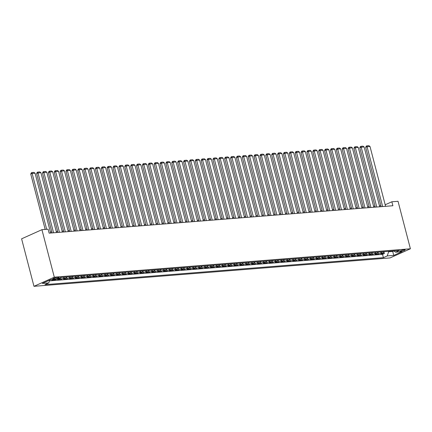 <?xml version="1.0" encoding="UTF-8"?>
<svg xmlns="http://www.w3.org/2000/svg" width="432" height="432" viewBox="0 0 432 432"><rect width="100%" height="100%" fill="white"/><g stroke="black" fill="none" stroke-linecap="round" stroke-linejoin="round"><path stroke-width="0.65" d="M404.325 249.777A2.657 0.459 165.4 0 0 401.49 250.409A2.657 0.459 165.4 0 0 399.994 251.235A2.657 0.459 165.4 0 0 400.81 251.359A2.657 0.459 165.4 0 0 403.645 250.727A2.657 0.459 165.4 0 0 405.14 249.896A2.657 0.459 165.4 0 0 404.325 249.777M33.971 286.313L390.069 257.92L410.4 248.783L54.302 277.177L33.971 286.313L21.6 238.82L41.931 229.684L54.302 277.177M52.958 279.499L51.781 280.028L55.307 279.747L55.193 279.32M60.766 277.533A3.321 2.338 -94.6 0 1 59.665 278.656L57.656 279.558L61.182 279.277L60.739 277.582M66.685 276.982A3.321 2.338 -94.6 0 1 65.54 278.192L63.531 279.088L67.057 278.807L66.614 277.112M72.56 276.512A3.321 2.338 -94.6 0 1 71.415 277.722L69.406 278.624L72.932 278.343L72.495 276.647M78.435 276.048A3.321 2.338 -94.6 0 1 77.29 277.252L75.287 278.154L78.813 277.873L78.37 276.178M84.31 275.578A3.321 2.338 -94.6 0 1 83.165 276.782L81.162 277.684L84.688 277.403L84.245 275.708M90.185 275.108A3.321 2.338 -94.6 0 1 89.041 276.318L87.037 277.214L90.563 276.934L90.121 275.238M96.066 274.639A3.321 2.338 -94.6 0 1 94.921 275.848L92.912 276.75L96.439 276.469L95.996 274.774M101.941 274.174A3.321 2.338 -94.6 0 1 100.796 275.378L98.788 276.28L102.314 275.999L101.871 274.304M107.816 273.704A3.321 2.338 -94.6 0 1 106.672 274.909L104.668 275.81L108.189 275.53L107.752 273.834M113.692 273.235A3.321 2.338 -94.6 0 1 112.547 274.439L110.543 275.341L114.07 275.06L113.627 273.364M119.567 272.765A3.321 2.338 -94.6 0 1 118.422 273.974L116.419 274.876L119.945 274.595L119.502 272.9M125.442 272.295A3.321 2.338 -94.6 0 1 124.297 273.505L122.294 274.406L125.82 274.126L125.377 272.43M131.323 271.831A3.321 2.338 -94.6 0 1 130.178 273.035L128.169 273.937L131.695 273.656L131.252 271.96M137.198 271.361A3.321 2.338 -94.6 0 1 136.053 272.565L134.044 273.467L137.57 273.186L137.133 271.49M143.073 270.891A3.321 2.338 -94.6 0 1 141.928 272.101L139.925 273.002L143.451 272.716L143.008 271.026M148.948 270.421A3.321 2.338 -94.6 0 1 147.803 271.631L145.8 272.533L149.326 272.252L148.883 270.556M154.823 269.957A3.321 2.338 -94.6 0 1 153.679 271.161L151.675 272.063L155.201 271.782L154.759 270.086M160.704 269.487A3.321 2.338 -94.6 0 1 159.559 270.691L157.55 271.593L161.077 271.312L160.634 269.617M166.579 269.017A3.321 2.338 -94.6 0 1 165.434 270.227L163.426 271.123L166.952 270.842L166.509 269.147M172.454 268.547A3.321 2.338 -94.6 0 1 171.31 269.757L169.306 270.659L172.827 270.378L172.39 268.682M178.33 268.083A3.321 2.338 -94.6 0 1 177.185 269.287L175.181 270.189L178.708 269.908L178.265 268.213M184.205 267.613A3.321 2.338 -94.6 0 1 183.06 268.817L181.057 269.719L184.583 269.438L184.14 267.743M190.08 267.143A3.321 2.338 -94.6 0 1 188.935 268.348L186.932 269.249L190.458 268.969L190.015 267.273M195.961 266.674A3.321 2.338 -94.6 0 1 194.816 267.883L192.807 268.785L196.333 268.504L195.89 266.809M201.836 266.209A3.321 2.338 -94.6 0 1 200.691 267.413L198.682 268.315L202.208 268.034L201.771 266.339M207.711 265.739A3.321 2.338 -94.6 0 1 206.566 266.944L204.563 267.845L208.089 267.565L207.646 265.869M213.586 265.27A3.321 2.338 -94.6 0 1 212.441 266.474L210.438 267.376L213.964 267.095L213.521 265.399M219.461 264.8A3.321 2.338 -94.6 0 1 218.317 266.009L216.313 266.911L219.839 266.625L219.397 264.935M225.342 264.33A3.321 2.338 -94.6 0 1 224.197 265.54L222.188 266.441L225.715 266.161L225.272 264.465M231.217 263.866A3.321 2.338 -94.6 0 1 230.072 265.07L228.064 265.972L231.59 265.691L231.147 263.995M237.092 263.396A3.321 2.338 -94.6 0 1 235.948 264.6L233.939 265.502L237.465 265.221L237.028 263.525M242.968 262.926A3.321 2.338 -94.6 0 1 241.823 264.136L239.819 265.032L243.346 264.751L242.903 263.056M248.843 262.456A3.321 2.338 -94.6 0 1 247.698 263.666L245.695 264.568L249.221 264.287L248.778 262.591M254.718 261.992A3.321 2.338 -94.6 0 1 253.573 263.196L251.57 264.098L255.096 263.817L254.653 262.121M260.599 261.522A3.321 2.338 -94.6 0 1 259.454 262.726L257.445 263.628L260.971 263.347L260.528 261.652M266.474 261.052A3.321 2.338 -94.6 0 1 265.329 262.262L263.32 263.158L266.846 262.877L266.409 261.182M272.349 260.582A3.321 2.338 -94.6 0 1 271.204 261.792L269.201 262.694L272.722 262.413L272.284 260.717M278.224 260.118A3.321 2.338 -94.6 0 1 277.079 261.322L275.076 262.224L278.602 261.943L278.159 260.248M284.099 259.648A3.321 2.338 -94.6 0 1 282.955 260.852L280.951 261.754L284.477 261.473L284.035 259.778M289.98 259.178A3.321 2.338 -94.6 0 1 288.835 260.383L286.826 261.284L290.353 261.004L289.91 259.308M295.855 258.709A3.321 2.338 -94.6 0 1 294.71 259.918L292.702 260.82L296.228 260.539L295.785 258.844M301.73 258.244A3.321 2.338 -94.6 0 1 300.586 259.448L298.577 260.35L302.103 260.069L301.666 258.374M307.606 257.774A3.321 2.338 -94.6 0 1 306.461 258.979L304.457 259.88L307.984 259.6L307.541 257.904M313.481 257.305A3.321 2.338 -94.6 0 1 312.336 258.509L310.333 259.411L313.859 259.13L313.416 257.434M319.356 256.835A3.321 2.338 -94.6 0 1 318.211 258.044L316.208 258.946L319.734 258.66L319.291 256.97M325.237 256.365A3.321 2.338 -94.6 0 1 324.092 257.575L322.083 258.476L325.609 258.196L325.166 256.5M331.112 255.901A3.321 2.338 -94.6 0 1 329.967 257.105L327.958 258.007L331.484 257.726L331.047 256.03M336.987 255.431A3.321 2.338 -94.6 0 1 335.842 256.635L333.839 257.537L337.36 257.256L336.922 255.56M342.862 254.961A3.321 2.338 -94.6 0 1 341.717 256.171L339.714 257.067L343.24 256.786L342.797 255.091M348.737 254.491A3.321 2.338 -94.6 0 1 347.593 255.701L345.589 256.603L349.115 256.322L348.673 254.626M354.618 254.027A3.321 2.338 -94.6 0 1 353.473 255.231L351.464 256.133L354.991 255.852L354.548 254.156M360.493 253.557A3.321 2.338 -94.6 0 1 359.348 254.761L357.34 255.663L360.866 255.382L360.423 253.687M366.368 253.087A3.321 2.338 -94.6 0 1 365.224 254.297L363.215 255.193L366.741 254.912L366.304 253.217M372.244 252.617A3.321 2.338 -94.6 0 1 371.099 253.827L369.095 254.729L372.622 254.448L372.179 252.752M378.119 252.153A3.321 2.338 -94.6 0 1 376.974 253.357L374.971 254.259L378.497 253.978L378.054 252.283M41.931 229.684L48.103 229.192L49.135 233.15L392.888 205.74L391.856 201.782L385.187 204.779M53.525 279.029L54.815 278.926A2.576 0.443 165.4 0 0 57.564 278.311A2.576 0.443 165.4 0 0 59.011 277.511A2.576 0.443 165.4 0 0 58.223 277.393L56.932 277.495A2.576 0.443 165.4 0 0 54.184 278.105A2.576 0.443 165.4 0 0 52.736 278.91A2.576 0.443 165.4 0 0 53.525 279.029L53.368 278.424M393.822 250.9L395.599 252.18L399.443 250.452L60.977 277.436L57.127 279.164L50.663 279.682L42.314 283.435L48.778 282.922L44.928 284.65L383.395 257.661L387.245 255.933L388.616 251.78L392.731 251.451L393.871 250.938M395.599 252.18L402.062 251.662L393.709 255.415L387.245 255.933M49.448 280.892L382.531 254.335L384.372 253.508L383.929 251.813M383.994 251.683A3.321 2.338 -94.6 0 1 382.849 252.887L380.846 253.789L384.372 253.508M381.645 251.867A3.321 2.338 85.4 0 1 380.5 253.076L378.497 253.978M375.77 252.337A3.321 2.338 85.4 0 1 374.625 253.546L372.622 254.448M369.895 252.806A3.321 2.338 85.4 0 1 368.75 254.011L366.741 254.912M364.019 253.276A3.321 2.338 85.4 0 1 362.875 254.48L360.866 255.382M358.139 253.746A3.321 2.338 85.4 0 1 356.994 254.95L354.991 255.852M352.264 254.21A3.321 2.338 85.4 0 1 351.119 255.42L349.115 256.322M346.388 254.68A3.321 2.338 85.4 0 1 345.244 255.89L343.24 256.786M340.513 255.15A3.321 2.338 85.4 0 1 339.368 256.354L337.36 257.256M334.638 255.62A3.321 2.338 85.4 0 1 333.493 256.824L331.484 257.726M328.763 256.084A3.321 2.338 85.4 0 1 327.618 257.294L325.609 258.196M322.882 256.554A3.321 2.338 85.4 0 1 321.737 257.764L319.734 258.66M317.007 257.024A3.321 2.338 85.4 0 1 315.862 258.228L313.859 259.13M311.132 257.494A3.321 2.338 85.4 0 1 309.987 258.698L307.984 259.6M305.257 257.958A3.321 2.338 85.4 0 1 304.112 259.168L302.103 260.069M299.381 258.428A3.321 2.338 85.4 0 1 298.237 259.637L296.228 260.539M293.501 258.898A3.321 2.338 85.4 0 1 292.356 260.102L290.353 261.004M287.626 259.367A3.321 2.338 85.4 0 1 286.481 260.572L284.477 261.473M281.75 259.837A3.321 2.338 85.4 0 1 280.606 261.041L278.602 261.943M275.875 260.302A3.321 2.338 85.4 0 1 274.73 261.511L272.722 262.413M270 260.771A3.321 2.338 85.4 0 1 268.855 261.976L266.846 262.877M264.125 261.241A3.321 2.338 85.4 0 1 262.98 262.445L260.971 263.347M258.244 261.711A3.321 2.338 85.4 0 1 257.099 262.915L255.096 263.817M252.369 262.175A3.321 2.338 85.4 0 1 251.224 263.385L249.221 264.287M246.494 262.645A3.321 2.338 85.4 0 1 245.349 263.855L243.346 264.751M240.619 263.115A3.321 2.338 85.4 0 1 239.474 264.319L237.465 265.221M234.743 263.585A3.321 2.338 85.4 0 1 233.599 264.789L231.59 265.691M228.863 264.049A3.321 2.338 85.4 0 1 227.718 265.259L225.715 266.161M222.988 264.519A3.321 2.338 85.4 0 1 221.843 265.729L219.839 266.625M217.112 264.989A3.321 2.338 85.4 0 1 215.968 266.193L213.964 267.095M211.237 265.459A3.321 2.338 85.4 0 1 210.092 266.663L208.089 267.565M205.362 265.923A3.321 2.338 85.4 0 1 204.217 267.133L202.208 268.034M199.487 266.393A3.321 2.338 85.4 0 1 198.342 267.602L196.333 268.504M193.606 266.863A3.321 2.338 85.4 0 1 192.461 268.067L190.458 268.969M187.731 267.332A3.321 2.338 85.4 0 1 186.586 268.537L184.583 269.438M181.856 267.802A3.321 2.338 85.4 0 1 180.711 269.006L178.708 269.908M175.981 268.267A3.321 2.338 85.4 0 1 174.836 269.476L172.827 270.378M170.105 268.736A3.321 2.338 85.4 0 1 168.961 269.941L166.952 270.842M164.225 269.206A3.321 2.338 85.4 0 1 163.08 270.41L161.077 271.312M158.35 269.676A3.321 2.338 85.4 0 1 157.205 270.88L155.201 271.782M152.474 270.14A3.321 2.338 85.4 0 1 151.33 271.35L149.326 272.252M146.599 270.61A3.321 2.338 85.4 0 1 145.454 271.82L143.451 272.716M140.724 271.08A3.321 2.338 85.4 0 1 139.579 272.284L137.57 273.186M134.849 271.55A3.321 2.338 85.4 0 1 133.704 272.754L131.695 273.656M128.968 272.014A3.321 2.338 85.4 0 1 127.823 273.224L125.82 274.126M123.093 272.484A3.321 2.338 85.4 0 1 121.948 273.694L119.945 274.595M117.218 272.954A3.321 2.338 85.4 0 1 116.073 274.158L114.07 275.06M111.343 273.424A3.321 2.338 85.4 0 1 110.198 274.628L108.189 275.53M105.467 273.888A3.321 2.338 85.4 0 1 104.323 275.098L102.314 275.999M99.587 274.358A3.321 2.338 85.4 0 1 98.442 275.567L96.439 276.469M93.712 274.828A3.321 2.338 85.4 0 1 92.567 276.032L90.563 276.934M87.836 275.297A3.321 2.338 85.4 0 1 86.692 276.502L84.688 277.403M81.961 275.767A3.321 2.338 85.4 0 1 80.816 276.971L78.813 277.873M76.086 276.232A3.321 2.338 85.4 0 1 74.941 277.441L72.932 278.343M70.211 276.701A3.321 2.338 85.4 0 1 69.066 277.911L67.057 278.807M64.33 277.171A3.321 2.338 85.4 0 1 63.185 278.375L61.182 279.277M56.484 279.218L55.307 279.747M391.856 201.782L398.029 201.29L410.4 248.783M380.894 205.702L379.463 205.816M375.019 206.172L373.588 206.285M369.144 206.636L367.708 206.755M363.269 207.106L361.832 207.22M357.394 207.576L355.957 207.689M351.513 208.046L350.082 208.159M345.638 208.516L344.207 208.629M339.763 208.98L338.326 209.093M333.887 209.45L332.451 209.563M328.012 209.92L326.576 210.033M322.137 210.389L320.701 210.503M316.256 210.854L314.825 210.973M310.381 211.324L308.95 211.437M304.506 211.793L303.07 211.907M298.631 212.263L297.194 212.377M292.756 212.728L291.319 212.846M286.88 213.197L285.444 213.311M281 213.667L279.569 213.781M275.125 214.137L273.688 214.25M269.249 214.601L267.813 214.72M263.374 215.071L261.938 215.185M257.499 215.541L256.063 215.654M251.618 216.011L250.187 216.124M245.743 216.481L244.312 216.594M239.868 216.945L238.432 217.064M233.993 217.415L232.556 217.528M228.118 217.885L226.681 217.998M222.242 218.354L220.806 218.468M216.362 218.819L214.931 218.938M210.487 219.289L209.05 219.402M204.611 219.758L203.175 219.872M198.736 220.228L197.3 220.342M192.861 220.693L191.425 220.811M186.98 221.162L185.549 221.276M181.105 221.632L179.674 221.746M175.23 222.102L173.794 222.215M169.355 222.572L167.918 222.685M163.48 223.036L162.043 223.15M157.604 223.506L156.168 223.619M151.724 223.976L150.293 224.089M145.849 224.446L144.412 224.559M139.973 224.91L138.537 225.029M134.098 225.38L132.662 225.493M128.223 225.85L126.787 225.963M122.342 226.319L120.911 226.433M116.467 226.784L115.036 226.903M110.592 227.254L109.156 227.367M104.717 227.723L103.28 227.837M98.842 228.193L97.405 228.307M92.966 228.658L91.53 228.776M87.086 229.127L85.655 229.241M81.211 229.597L79.774 229.711M75.335 230.067L73.899 230.18M69.46 230.537L68.024 230.65M63.585 231.001L62.149 231.115M57.704 231.471L56.273 231.584M51.829 231.941L50.398 232.054M392.612 250.997L393.709 255.415M388.498 251.321L388.616 251.78M49.702 280.114L48.778 282.922M382.531 254.335L383.395 257.661M46.683 229.306L32.13 173.437L30.753 174.053L45.176 229.424M50.652 233.026L35.068 173.2L32.13 173.437L31.887 172.557L33.944 172.395L35.068 173.2M30.753 174.053L31.336 172.805L31.887 172.557M53.59 232.794L38.005 172.967L36.628 173.583L52.083 232.913M56.527 232.556L40.943 172.735L38.005 172.967L37.762 172.087L39.82 171.925L40.943 172.735M36.628 173.583L37.217 172.336L37.762 172.087M59.465 232.324L43.88 172.498L42.509 173.113L57.958 232.443M62.402 232.092L46.818 172.265L43.88 172.498L43.643 171.617L45.695 171.455L46.818 172.265M42.509 173.113L43.092 171.866L43.643 171.617M65.34 231.854L49.756 172.028L48.384 172.649L63.839 231.979M68.278 231.622L52.693 171.796L49.756 172.028L49.518 171.153L51.575 170.986L52.693 171.796M48.384 172.649L48.967 171.396L49.518 171.153M71.215 231.39L55.631 171.563L54.259 172.179L69.714 231.509M74.153 231.152L58.568 171.326L55.631 171.563L55.393 170.683L57.451 170.516L58.568 171.326M54.259 172.179L54.842 170.932L55.393 170.683M77.09 230.92L61.506 171.094L60.134 171.709L75.589 231.039M80.028 230.683L64.449 170.856L61.506 171.094L61.268 170.213L63.326 170.051L64.449 170.856M60.134 171.709L60.718 170.462L61.268 170.213M82.971 230.45L67.387 170.624L66.01 171.239L81.464 230.569M85.909 230.218L70.324 170.392L67.387 170.624L67.144 169.744L69.201 169.582L70.324 170.392M66.01 171.239L66.598 169.992L67.144 169.744M88.846 229.981L73.262 170.154L71.885 170.775L87.34 230.099M91.784 229.748L76.199 169.922L73.262 170.154L73.024 169.279L75.076 169.112L76.199 169.922M71.885 170.775L72.473 169.522L73.024 169.279M94.721 229.516L79.137 169.69L77.765 170.305L93.215 229.635M97.659 229.279L82.075 169.452L79.137 169.69L78.899 168.809L80.957 168.642L82.075 169.452M77.765 170.305L78.349 169.058L78.899 168.809M100.597 229.046L85.012 169.22L83.641 169.835L99.095 229.165M103.534 228.809L87.95 168.982L85.012 169.22L84.775 168.34L86.832 168.178L87.95 168.982M83.641 169.835L84.224 168.588L84.775 168.34M106.472 228.577L90.887 168.75L89.516 169.366L104.971 228.695M109.409 228.344L93.825 168.518L90.887 168.75L90.65 167.87L92.707 167.708L93.825 168.518M89.516 169.366L90.099 168.118L90.65 167.87M112.347 228.107L96.768 168.28L95.391 168.901L110.846 228.226M115.29 227.875L99.706 168.048L96.768 168.28L96.525 167.4L98.582 167.238L99.706 168.048M95.391 168.901L95.974 167.648L96.525 167.4M118.228 227.637L102.643 167.81L101.266 168.431L116.721 227.761M121.165 227.405L105.581 167.578L102.643 167.81L102.4 166.936L104.458 166.768L105.581 167.578M101.266 168.431L101.855 167.179L102.4 166.936M124.103 227.173L108.518 167.346L107.147 167.962L122.596 227.291M127.04 226.935L111.456 167.108L108.518 167.346L108.281 166.466L110.333 166.304L111.456 167.108M107.147 167.962L107.73 166.714L108.281 166.466M129.978 226.703L114.394 166.876L113.022 167.492L128.477 226.822M132.916 226.471L117.331 166.644L114.394 166.876L114.156 165.996L116.213 165.834L117.331 166.644M113.022 167.492L113.605 166.244L114.156 165.996M135.853 226.233L120.269 166.406L118.897 167.027L134.352 226.352M138.791 226.001L123.206 166.174L120.269 166.406L120.031 165.526L122.089 165.364L123.206 166.174M118.897 167.027L119.48 165.775L120.031 165.526M141.728 225.763L126.144 165.937L124.772 166.558L140.227 225.887M144.666 225.531L129.087 165.704L126.144 165.937L125.906 165.062L127.964 164.894L129.087 165.704M124.772 166.558L125.356 165.305L125.906 165.062M147.609 225.299L132.025 165.472L130.648 166.088L146.102 225.418M150.547 225.061L134.962 165.235L132.025 165.472L131.782 164.592L133.839 164.43L134.962 165.235M130.648 166.088L131.236 164.84L131.782 164.592M153.484 224.829L137.9 165.002L136.523 165.618L151.978 224.948M156.422 224.591L140.837 164.77L137.9 165.002L137.657 164.122L139.714 163.96L140.837 164.77M136.523 165.618L137.111 164.371L137.657 164.122M159.359 224.359L143.775 164.533L142.403 165.148L157.853 224.478M162.297 224.127L146.713 164.3L143.775 164.533L143.537 163.652L145.595 163.49L146.713 164.3M142.403 165.148L142.987 163.901L143.537 163.652M165.235 223.889L149.65 164.063L148.279 164.684L163.733 224.014M168.172 223.657L152.588 163.831L149.65 164.063L149.413 163.188L151.47 163.021L152.588 163.831M148.279 164.684L148.862 163.431L149.413 163.188M171.11 223.425L155.525 163.598L154.154 164.214L169.609 223.544M174.047 223.187L158.463 163.361L155.525 163.598L155.288 162.718L157.345 162.551L158.463 163.361M154.154 164.214L154.737 162.967L155.288 162.718M176.985 222.955L161.406 163.129L160.029 163.744L175.484 223.074M179.928 222.718L164.344 162.891L161.406 163.129L161.163 162.248L163.22 162.086L164.344 162.891M160.029 163.744L160.612 162.497L161.163 162.248M182.866 222.485L167.281 162.659L165.904 163.274L181.359 222.604M185.803 222.253L170.219 162.427L167.281 162.659L167.038 161.779L169.096 161.617L170.219 162.427M165.904 163.274L166.493 162.027L167.038 161.779M188.741 222.016L173.156 162.189L171.785 162.81L187.234 222.134M191.678 221.783L176.094 161.957L173.156 162.189L172.919 161.314L174.971 161.147L176.094 161.957M171.785 162.81L172.368 161.557L172.919 161.314M194.616 221.546L179.032 161.725L177.66 162.34L193.115 221.67M197.554 221.314L181.969 161.487L179.032 161.725L178.794 160.844L180.851 160.677L181.969 161.487M177.66 162.34L178.243 161.087L178.794 160.844M200.491 221.081L184.907 161.255L183.535 161.87L198.99 221.2M203.429 220.844L187.844 161.017L184.907 161.255L184.669 160.375L186.727 160.213L187.844 161.017M183.535 161.87L184.118 160.623L184.669 160.375M206.366 220.612L190.782 160.785L189.41 161.401L204.865 220.73M209.304 220.379L193.725 160.553L190.782 160.785L190.544 159.905L192.602 159.743L193.725 160.553M189.41 161.401L189.994 160.153L190.544 159.905M212.247 220.142L196.663 160.315L195.286 160.936L210.74 220.261M215.185 219.91L199.6 160.083L196.663 160.315L196.42 159.435L198.477 159.273L199.6 160.083M195.286 160.936L195.874 159.683L196.42 159.435M218.122 219.672L202.538 159.845L201.161 160.466L216.616 219.796M221.06 219.44L205.475 159.613L202.538 159.845L202.295 158.971L204.352 158.803L205.475 159.613M201.161 160.466L201.749 159.214L202.295 158.971M223.997 219.208L208.413 159.381L207.041 159.997L222.491 219.326M226.935 218.97L211.351 159.143L208.413 159.381L208.175 158.501L210.233 158.339L211.351 159.143M207.041 159.997L207.625 158.749L208.175 158.501M229.873 218.738L214.288 158.911L212.917 159.527L228.371 218.857M232.81 218.506L217.226 158.679L214.288 158.911L214.051 158.031L216.108 157.869L217.226 158.679M212.917 159.527L213.5 158.279L214.051 158.031M235.748 218.268L220.163 158.441L218.792 159.057L234.247 218.387M238.685 218.036L223.101 158.209L220.163 158.441L219.926 157.561L221.983 157.399L223.101 158.209M218.792 159.057L219.375 157.81L219.926 157.561M241.623 217.798L226.044 157.972L224.667 158.593L240.122 217.922M244.566 217.566L228.982 157.739L226.044 157.972L225.801 157.097L227.858 156.929L228.982 157.739M224.667 158.593L225.25 157.34L225.801 157.097M247.504 217.334L231.919 157.507L230.542 158.123L245.997 217.453M250.441 217.096L234.857 157.27L231.919 157.507L231.676 156.627L233.734 156.465L234.857 157.27M230.542 158.123L231.131 156.875L231.676 156.627M253.379 216.864L237.794 157.037L236.423 157.653L251.872 216.983M256.316 216.626L240.732 156.805L237.794 157.037L237.557 156.157L239.609 155.995L240.732 156.805M236.423 157.653L237.006 156.406L237.557 156.157M259.254 216.394L243.67 156.568L242.298 157.183L257.753 216.513M262.192 216.162L246.607 156.335L243.67 156.568L243.432 155.687L245.489 155.525L246.607 156.335M242.298 157.183L242.881 155.936L243.432 155.687M265.129 215.924L249.545 156.098L248.173 156.719L263.628 216.049M268.067 215.692L252.482 155.866L249.545 156.098L249.307 155.223L251.365 155.056L252.482 155.866M248.173 156.719L248.756 155.466L249.307 155.223M271.004 215.46L255.42 155.633L254.048 156.249L269.503 215.579M273.942 215.222L258.363 155.396L255.42 155.633L255.182 154.753L257.24 154.586L258.363 155.396M254.048 156.249L254.632 155.002L255.182 154.753M276.88 214.99L261.301 155.164L259.924 155.779L275.378 215.109M279.823 214.753L264.238 154.926L261.301 155.164L261.058 154.283L263.115 154.121L264.238 154.926M259.924 155.779L260.512 154.532L261.058 154.283M282.76 214.52L267.176 154.694L265.799 155.309L281.254 214.639M285.698 214.288L270.113 154.462L267.176 154.694L266.933 153.814L268.99 153.652L270.113 154.462M265.799 155.309L266.387 154.062L266.933 153.814M288.635 214.051L273.051 154.224L271.679 154.845L287.129 214.169M291.573 213.818L275.989 153.992L273.051 154.224L272.813 153.349L274.871 153.182L275.989 153.992M271.679 154.845L272.263 153.592L272.813 153.349M294.511 213.581L278.926 153.76L277.555 154.375L293.009 213.705M297.448 213.349L281.864 153.522L278.926 153.76L278.689 152.879L280.746 152.712L281.864 153.522M277.555 154.375L278.138 153.122L278.689 152.879M300.386 213.116L284.801 153.29L283.43 153.905L298.885 213.235M303.323 212.879L287.739 153.052L284.801 153.29L284.564 152.41L286.621 152.248L287.739 153.052M283.43 153.905L284.013 152.658L284.564 152.41M306.261 212.647L290.682 152.82L289.305 153.436L304.76 212.765M309.199 212.414L293.62 152.588L290.682 152.82L290.439 151.94L292.496 151.778L293.62 152.588M289.305 153.436L289.888 152.188L290.439 151.94M312.142 212.177L296.557 152.35L295.18 152.971L310.635 212.296M315.079 211.945L299.495 152.118L296.557 152.35L296.314 151.47L298.372 151.308L299.495 152.118M295.18 152.971L295.769 151.718L296.314 151.47M318.017 211.707L302.432 151.88L301.061 152.501L316.51 211.831M320.954 211.475L305.37 151.648L302.432 151.88L302.195 151.006L304.247 150.838L305.37 151.648M301.061 152.501L301.644 151.249L302.195 151.006M323.892 211.243L308.308 151.416L306.936 152.032L322.391 211.361M326.83 211.005L311.245 151.178L308.308 151.416L308.07 150.536L310.127 150.374L311.245 151.178M306.936 152.032L307.519 150.784L308.07 150.536M329.767 210.773L314.183 150.946L312.811 151.562L328.266 210.892M332.705 210.541L317.12 150.714L314.183 150.946L313.945 150.066L316.003 149.904L317.12 150.714M312.811 151.562L313.394 150.314L313.945 150.066M335.642 210.303L320.058 150.476L318.686 151.092L334.141 210.422M338.58 210.071L323.001 150.244L320.058 150.476L319.82 149.596L321.878 149.434L323.001 150.244M318.686 151.092L319.27 149.845L319.82 149.596M341.518 209.833L325.939 150.007L324.562 150.628L340.016 209.957M344.461 209.601L328.876 149.774L325.939 150.007L325.696 149.132L327.753 148.964L328.876 149.774M324.562 150.628L325.15 149.375L325.696 149.132M347.398 209.369L331.814 149.542L330.437 150.158L345.892 209.488M350.336 209.131L334.751 149.305L331.814 149.542L331.571 148.662L333.628 148.495L334.751 149.305M330.437 150.158L331.025 148.91L331.571 148.662M353.273 208.899L337.689 149.072L336.317 149.688L351.767 209.018M356.211 208.661L340.627 148.835L337.689 149.072L337.451 148.192L339.509 148.03L340.627 148.835M336.317 149.688L336.901 148.441L337.451 148.192M359.149 208.429L343.564 148.603L342.193 149.218L357.647 208.548M362.086 208.197L346.502 148.37L343.564 148.603L343.327 147.722L345.384 147.56L346.502 148.37M342.193 149.218L342.776 147.971L343.327 147.722M365.024 207.959L349.439 148.133L348.068 148.754L363.523 208.078M367.961 207.727L352.377 147.901L349.439 148.133L349.202 147.258L351.259 147.091L352.377 147.901M348.068 148.754L348.651 147.501L349.202 147.258M370.899 207.495L355.32 147.668L353.943 148.284L369.398 207.614M373.837 207.257L358.258 147.431L355.32 147.668L355.077 146.788L357.134 146.621L358.258 147.431M353.943 148.284L354.526 147.037L355.077 146.788M376.78 207.025L361.195 147.199L359.818 147.814L375.273 207.144M379.717 206.788L364.133 146.961L361.195 147.199L360.952 146.318L363.01 146.156L364.133 146.961M359.818 147.814L360.407 146.567L360.952 146.318M382.655 206.555L367.07 146.729L365.693 147.344L381.148 206.674M385.592 206.323L370.008 146.497L367.07 146.729L366.833 145.849L368.885 145.687L370.008 146.497M365.693 147.344L366.282 146.097L366.833 145.849M382.849 252.887L380.5 253.076M376.974 253.357L374.625 253.546M371.099 253.827L368.75 254.011M365.224 254.297L362.875 254.48M359.348 254.761L356.994 254.95M353.473 255.231L351.119 255.42M347.593 255.701L345.244 255.89M341.717 256.171L339.368 256.354M335.842 256.635L333.493 256.824M329.967 257.105L327.618 257.294M324.092 257.575L321.737 257.764M318.211 258.044L315.862 258.228M312.336 258.509L309.987 258.698M306.461 258.979L304.112 259.168M300.586 259.448L298.237 259.637M294.71 259.918L292.356 260.102M288.835 260.383L286.481 260.572M282.955 260.852L280.606 261.041M277.079 261.322L274.73 261.511M271.204 261.792L268.855 261.976M265.329 262.262L262.98 262.445M259.454 262.726L257.099 262.915M253.573 263.196L251.224 263.385M247.698 263.666L245.349 263.855M241.823 264.136L239.474 264.319M235.948 264.6L233.599 264.789M230.072 265.07L227.718 265.259M224.197 265.54L221.843 265.729M218.317 266.009L215.968 266.193M212.441 266.474L210.092 266.663M206.566 266.944L204.217 267.133M200.691 267.413L198.342 267.602M194.816 267.883L192.461 268.067M188.935 268.348L186.586 268.537M183.06 268.817L180.711 269.006M177.185 269.287L174.836 269.476M171.31 269.757L168.961 269.941M165.434 270.227L163.08 270.41M159.559 270.691L157.205 270.88M153.679 271.161L151.33 271.35M147.803 271.631L145.454 271.82M141.928 272.101L139.579 272.284M136.053 272.565L133.704 272.754M130.178 273.035L127.823 273.224M124.297 273.505L121.948 273.694M118.422 273.974L116.073 274.158M112.547 274.439L110.198 274.628M106.672 274.909L104.323 275.098M100.796 275.378L98.442 275.567M94.921 275.848L92.567 276.032M89.041 276.318L86.692 276.502M83.165 276.782L80.816 276.971M77.29 277.252L74.941 277.441M71.415 277.722L69.066 277.911M65.54 278.192L63.185 278.375M59.665 278.656L57.958 278.791M54.572 277.981L54.815 278.926"/></g></svg>
